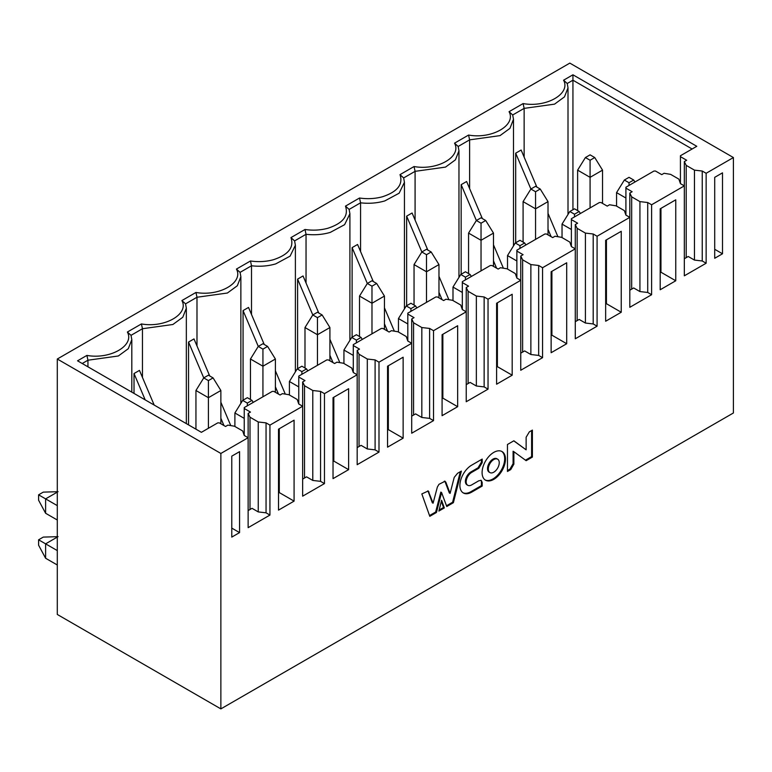 <?xml version="1.0" encoding="UTF-8"?>
<svg xmlns="http://www.w3.org/2000/svg" width="772" height="772" viewBox="0 0 772 772"><rect width="100%" height="100%" fill="white"/><g stroke="black" fill="none" stroke-linecap="round" stroke-linejoin="round"><path stroke-width="1.16" d="M57.292 359.019L57.292 614.454L220.869 708.889L220.869 453.453L57.292 359.019L569.823 63.111L733.4 157.546L733.4 412.981L220.869 708.889M353.286 372.509L351.723 368.012L343.472 363.245L336.93 362.164L334.594 363.515L328.361 359.916L326.797 359.916L298.764 376.109L298.764 377.006L304.988 380.606L302.653 381.947L304.525 385.73L312.785 390.497L320.573 391.394L324.462 393.643L357.175 374.758L353.286 372.509L353.286 344.621L381.329 328.438L382.883 328.438L389.117 332.037L391.452 330.686L397.995 331.767L406.255 336.534L407.809 341.031L411.708 343.279L411.708 433.217L433.517 420.624L433.517 330.686L466.23 311.801L466.23 401.739L488.039 389.146L488.039 299.208L520.753 280.313L520.753 370.261L542.562 357.668L542.562 267.73L575.275 248.835L575.275 338.783L597.084 326.189L597.084 236.242L629.807 217.357L629.807 307.304L651.616 294.711L651.616 204.763L684.33 185.878L684.33 275.816L706.139 263.233L706.139 173.285L733.4 157.546M353.286 345.528L359.52 349.118L357.175 350.469L359.048 354.252L367.308 359.019L375.095 359.916L378.994 362.164L411.708 343.279L411.708 318.99L413.57 322.773L421.83 327.54L429.618 328.438L433.517 330.686M375.095 359.916L375.095 449.854L378.994 452.102L378.994 362.164M357.175 350.469L357.175 464.696L378.994 452.102M375.095 449.854L367.308 448.957L361.074 445.357L357.175 447.606M320.573 391.394L320.573 481.342L324.462 483.59L324.462 393.643M82.218 363.515L87.94 360.215L86.908 355.409L77.547 360.813L201.395 432.32L217.752 422.873L219.306 422.873L225.54 426.472L227.875 425.121L234.418 426.202L242.678 430.969L244.232 435.466L244.232 407.587L272.275 391.394L273.838 391.394L280.062 394.994L282.407 393.643L288.95 394.724L297.201 399.491L298.764 403.988L302.653 406.236L302.653 496.174L324.462 483.59M320.573 481.342L312.785 480.435L306.552 476.845L302.653 479.094M244.232 408.485L250.466 412.084L248.13 413.435L250.003 417.208L258.253 421.975L266.05 422.873L269.939 425.121L302.653 406.236L302.653 381.947M266.05 422.873L266.05 512.82L269.939 515.069L269.939 425.121M244.232 435.466L248.13 437.714L248.13 527.662L269.939 515.069M266.05 512.82L258.253 511.913L252.029 508.323L248.13 510.572M403.138 357.214L387.554 366.208L387.554 447.162L403.138 438.168L403.138 357.214M388.335 365.764L388.335 429.618L403.138 438.168M388.335 429.618L387.554 430.072M348.616 388.692L333.031 397.686L333.031 478.64L348.616 469.646L348.616 388.692M333.813 397.242L333.813 461.096L348.616 469.646M333.813 461.096L333.031 461.55M294.084 420.18L278.509 429.174L278.509 510.118L294.084 501.124L294.084 420.18M279.29 428.721L279.29 492.584L294.084 501.124M279.29 492.584L278.509 493.028M231.774 456.155L231.774 537.1L239.561 532.603L239.561 451.659L231.774 456.155M231.774 528.106L239.561 532.603M87.94 366.816L87.94 360.215L118.348 355.979L128.277 348.712L131.809 339.68L131.028 335.337L127.38 332.037C134.801 345.509 110.222 359.694 86.908 355.409M131.028 335.337L142.463 328.727L141.43 323.931L127.38 332.037M142.463 377.45L142.463 328.727L172.88 324.501L182.8 317.234L186.341 308.202L185.55 303.859L181.903 300.559C189.323 314.021 164.754 328.206 141.43 323.931M185.55 303.859L196.985 297.249L195.953 292.453L181.903 300.559M196.985 345.972L196.985 297.249L227.402 293.022L237.322 285.746L240.864 276.723L240.073 272.371L236.435 269.081C243.846 282.542 219.277 296.728 195.953 292.453M240.073 272.371L251.508 265.771L250.485 260.975L236.435 269.081M251.508 314.484L251.508 265.771C259.971 266.755 268.048 266.128 275.739 263.879L290.089 256.15L295.387 245.235L294.595 240.893L290.957 237.602L305.008 229.487C312.853 230.654 320.457 230.249 327.801 228.28C342.884 223.34 348.78 215.957 345.48 206.124L359.53 198.008C367.375 199.176 374.98 198.771 382.323 196.802C397.406 191.861 403.302 184.469 400.002 174.646L414.053 166.53C437.377 170.815 461.945 156.629 454.534 143.167L468.585 135.052C491.899 139.336 516.468 125.151 509.057 111.689L523.107 103.573C546.422 107.858 570.99 93.673 563.579 80.201L572.94 74.797L696.788 146.304L680.431 155.751L680.431 156.648L686.665 160.248L684.33 161.599L686.202 165.372L694.453 170.139L702.24 171.037L706.139 173.285M290.957 237.602C294.257 247.436 288.361 254.818 273.278 259.759C265.925 261.727 258.33 262.133 250.485 260.975M359.048 446.534L359.048 354.252M367.308 448.957L367.308 359.019M298.764 403.988L298.764 377.006M304.525 478.013L304.525 385.73M312.785 480.435L312.785 390.497M220.869 453.453L248.13 437.714L248.13 413.435M250.003 509.491L250.003 417.208M258.253 511.913L258.253 421.975M134.019 393.421L134.019 373.542L139.471 370.396L154.178 405.059M188.542 424.899L188.542 342.064L193.994 338.918L209.714 375.964M243.064 400.166L243.064 310.585L248.516 307.439L264.236 344.476M275.392 370.782L285.293 394.116M243.064 310.585L258.273 346.416M275.392 386.782L278.489 394.087M220.869 402.26L230.77 425.604M188.542 342.064L203.74 377.894M220.869 418.26L223.967 425.565M134.019 373.542L145.184 399.867M57.292 505.621L45.606 498.876L45.606 513.264L57.292 520.01M57.292 564.988L45.606 558.243L38.6 545.196L38.6 539.802L43.271 537.1L58.074 536.656M57.292 492.131L45.606 498.876L38.6 494.833L43.271 492.131L58.074 491.687M38.6 494.833L38.6 500.227L45.606 513.264M57.292 550.59L45.606 543.845L45.606 558.243M57.292 537.1L45.606 543.845L38.6 539.802M298.764 386.897L289.413 381.503L289.413 394.994M262.934 396.789L262.934 366.208L250.466 359.019L250.466 399.491M275.392 359.019L262.934 366.208L262.934 349.127L258.253 346.425L262.934 343.723L267.604 346.425L275.392 359.019L275.392 392.292M208.401 428.267L208.401 397.696L195.943 390.497L195.943 429.174M220.869 390.497L208.401 397.696L208.401 380.606L203.731 377.904L208.401 375.202L213.082 377.904L220.869 390.497L220.869 423.77M244.232 418.376L234.891 412.981L234.891 426.472M307.777 370.898L306.552 368.91L301.881 371.612L301.881 374.304M301.881 371.612L297.201 368.91L289.413 381.503M297.201 368.91L301.881 366.208L306.552 368.91M258.253 346.425L250.466 359.019M267.604 346.425L262.934 349.127M203.731 377.904L195.943 390.497M213.082 377.904L208.401 380.606M253.255 402.376L252.029 400.388L247.349 403.09L247.349 405.782M247.349 403.09L242.678 400.388L234.891 412.981M242.678 400.388L247.349 397.696L252.029 400.388M702.24 171.037L702.24 260.984L706.139 263.233M702.24 260.984L694.453 260.077L688.219 256.487L684.33 258.736M625.909 188.127L632.143 191.726L629.807 193.077L629.807 217.357L625.909 215.108L625.909 187.229L653.952 171.037L655.505 171.037L661.739 174.636L664.074 173.285L670.617 174.366L678.877 179.133L680.431 183.63L684.33 185.878L684.33 161.599M629.807 193.077L631.67 196.85L639.93 201.617L647.718 202.515L651.616 204.763M647.718 202.515L647.718 292.463L651.616 294.711M647.718 292.463L639.93 291.565L633.696 287.966L629.807 290.214M625.909 215.108L624.355 210.611L616.095 205.844L609.552 204.763L607.217 206.114L600.983 202.515L599.429 202.515L571.386 218.708L571.386 219.605L577.62 223.204L575.275 224.555L577.147 228.329L585.408 233.096L593.195 233.993L597.084 236.242M593.195 233.993L593.195 323.941L597.084 326.189M593.195 323.941L585.408 323.043L579.174 319.444L575.275 321.692M516.864 251.083L523.088 254.683L520.753 256.034L520.753 280.313L516.864 278.065L516.864 250.186L544.897 233.993L546.46 233.993L552.694 237.593L555.029 236.242L561.572 237.322L569.823 242.09L571.386 246.586L575.275 248.835L575.275 224.555M520.753 256.034L522.625 259.807L530.875 264.574L538.673 265.481L542.562 267.73M538.673 265.481L538.673 355.419L542.562 357.668M538.673 355.419L530.875 354.522L524.651 350.922L520.753 353.171M516.864 278.065L515.3 273.568L507.04 268.801L500.497 267.73L498.162 269.071L491.938 265.481L490.374 265.481L462.332 281.664L462.332 282.562L468.565 286.161L466.23 287.512L468.102 291.285L476.353 296.052L484.14 296.959L488.039 299.208M484.14 296.959L484.14 386.897L488.039 389.146M484.14 386.897L476.353 386L470.119 382.401L466.23 384.649M407.809 341.031L407.809 313.142L435.852 296.959L437.406 296.959L443.639 300.549L445.975 299.208L452.517 300.289L460.778 305.046L462.332 309.553L466.23 311.801L466.23 287.512M407.809 314.05L414.043 317.639L411.708 318.99M429.618 328.438L429.618 418.376L433.517 420.624M429.618 418.376L421.83 417.478L415.597 413.879L411.708 416.127M457.661 325.736L442.086 334.73L442.086 415.683L457.661 406.69L457.661 325.736M442.858 334.286L442.858 398.14L457.661 406.69M442.858 398.14L442.086 398.593M512.183 294.257L496.608 303.251L496.608 384.205L512.183 375.202L512.183 294.257M497.39 302.798L497.39 366.661L512.183 375.202M497.39 366.661L496.608 367.115M566.706 262.779L551.131 271.773L551.131 352.717L566.706 343.723L566.706 262.779M551.912 271.319L551.912 335.183L566.706 343.723M551.912 335.183L551.131 335.637M621.238 231.301L605.653 240.295L605.653 321.239L621.238 312.245L621.238 231.301M606.435 239.841L606.435 303.705L621.238 312.245M606.435 303.705L605.653 304.149M675.761 199.823L660.185 208.816L660.185 289.761L675.761 280.767L675.761 199.823M660.957 208.363L660.957 272.226L675.761 280.767M660.957 272.226L660.185 272.67M722.495 253.785L722.495 172.841L714.708 177.338L714.708 258.282L722.495 253.785L714.708 249.288M294.595 240.893L306.04 234.292C314.493 235.277 322.571 234.64 330.271 232.401L344.611 224.671L349.909 213.757L349.127 209.415L345.48 206.124M349.127 209.415L360.563 202.814L359.53 198.008M360.563 251.527L360.563 202.814C369.016 203.798 377.093 203.161 384.794 200.923L399.143 193.193L404.441 182.279L403.65 177.936L400.002 174.646M403.65 177.936L415.085 171.336L414.053 166.53M415.085 220.049L415.085 171.336L445.502 167.109L455.422 159.833L458.964 150.801L458.172 146.458L454.534 143.167M458.172 146.458L469.608 139.857L468.585 135.052M469.608 188.571L469.608 139.857L500.024 135.621L509.945 128.355L513.486 119.322L512.695 114.98L509.057 111.689M512.695 114.98L524.14 108.379L523.107 103.573M524.14 157.092L524.14 108.379L554.547 104.143L564.477 96.876L568.009 87.844L567.227 83.501L563.579 80.201M567.227 83.501L572.94 80.201L572.94 74.797M572.94 209.714L572.94 80.201L692.117 149.006M680.431 183.63L680.431 156.648M686.202 257.655L686.202 165.372M694.453 260.077L694.453 170.139M306.04 283.006L306.04 234.292L305.008 229.487M631.67 289.133L631.67 196.85M639.93 291.565L639.93 201.617M571.386 246.586L571.386 219.605M577.147 320.612L577.147 228.329M585.408 323.043L585.408 233.096M522.625 352.09L522.625 259.807M530.875 354.522L530.875 264.574M462.332 309.553L462.332 282.562M468.102 383.568L468.102 291.285M476.353 386L476.353 296.052M413.57 415.046L413.57 322.773M421.83 417.478L421.83 327.54M352.119 337.21L352.119 247.619L357.571 244.473L373.281 281.519M406.641 305.722L406.641 216.141L412.094 212.995L427.813 250.041M461.164 274.243L461.164 184.662L466.616 181.516L482.336 218.563M515.686 242.765L515.686 153.184L521.139 150.038L536.858 187.085M297.596 368.688L297.596 279.107L303.049 275.951L318.759 312.998M329.914 339.304L339.815 362.637M297.596 279.107L312.795 314.937L304.988 327.54L304.988 368.012M329.914 355.303L333.012 362.599M548.014 213.381L557.915 236.724M515.686 153.184L530.895 189.024L523.088 201.617L523.088 242.09M548.014 229.38L551.111 236.686M493.491 244.859L503.392 268.202M461.164 184.662L476.372 220.502L468.565 233.096L468.565 273.568M493.491 260.868L496.589 268.164M438.969 276.347L448.87 299.681M406.641 216.141L421.84 251.981M438.969 292.347L442.067 299.642M384.446 307.825L394.347 331.159M352.119 247.619L367.318 283.459L359.52 296.062L359.52 336.534M384.446 323.825L387.534 331.12M317.456 365.31L317.456 334.73L304.988 327.54M329.914 327.54L317.456 334.73L317.456 317.639L312.785 314.947L317.456 312.245L322.127 314.947L329.914 327.54L329.914 360.813M353.286 355.419L343.936 350.025L343.936 363.515M407.809 323.941L398.458 318.547L398.458 332.037M371.979 333.832L371.979 303.251L359.52 296.062M384.446 296.062L371.979 303.251L371.979 286.161L367.308 283.469L371.979 280.767L376.649 283.469L384.446 296.062L384.446 329.335M426.501 302.354L426.501 271.773L414.043 264.574L414.043 305.056M438.969 264.574L426.501 271.773L426.501 254.683L421.83 251.99L426.501 249.288L431.181 251.99L438.969 264.574L438.969 297.857M462.332 292.463L452.99 287.059L452.99 300.549M625.909 198.018L616.558 192.624L616.558 206.114M590.078 207.909L590.078 177.338L577.62 170.139L577.62 210.611M602.536 170.139L590.078 177.338L590.078 160.248L585.408 157.546L590.078 154.854L594.749 157.546L602.536 170.139L602.536 203.412M516.864 260.984L507.513 255.58L507.513 269.071M481.033 270.875L481.033 240.295L468.565 233.096M493.491 233.096L481.033 240.295L481.033 223.204L476.353 220.502L481.033 217.81L485.704 220.502L493.491 233.096L493.491 266.379M535.556 239.397L535.556 208.816L523.088 201.617M548.014 201.617L535.556 208.816L535.556 191.726L530.875 189.024L535.556 186.332L540.226 189.024L548.014 201.617L548.014 234.9M571.386 229.496L562.035 224.102L562.035 237.593M322.127 314.947L317.456 317.639M362.3 339.419L361.074 337.432L356.403 340.124L356.403 342.826M356.403 340.124L351.723 337.432L343.936 350.025M351.723 337.432L356.403 334.73L361.074 337.432M416.832 307.941L415.597 305.953L410.926 308.646L410.926 311.348M410.926 308.646L406.255 305.953L398.458 318.547M406.255 305.953L410.926 303.251L415.597 305.953M376.649 283.469L371.979 286.161M421.83 251.99L414.043 264.574M431.181 251.99L426.501 254.683M471.354 276.463L470.119 274.475L465.448 277.167L465.448 279.869M465.448 277.167L460.778 274.475L452.99 287.059M460.778 274.475L465.448 271.773L470.119 274.475M634.931 182.018L633.696 180.03L629.026 182.732L629.026 185.425M629.026 182.732L624.355 180.03L616.558 192.624M624.355 180.03L629.026 177.338L633.696 180.03M585.408 157.546L577.62 170.139M594.749 157.546L590.078 160.248M525.877 244.975L524.651 242.987L519.971 245.689L519.971 248.391M519.971 245.689L515.3 242.987L507.513 255.58M515.3 242.987L519.971 240.295L524.651 242.987M485.704 220.502L481.033 223.204M540.226 189.024L535.556 191.726M580.399 213.497L579.174 211.509L574.503 214.211L574.503 216.913M574.503 214.211L569.823 211.509L562.035 224.102M569.823 211.509L574.503 208.816L579.174 211.509M499.243 462.727A7.73 4.468 120 0 0 497.641 459.186A7.73 4.468 120 0 0 489.911 463.644A7.73 4.468 120 0 0 489.911 472.58A7.73 4.468 120 0 0 495.875 470.505A7.73 4.468 120 0 0 499.243 462.727M505.467 459.137A16.521 9.544 -60 0 1 498.249 475.764A16.521 9.544 -60 0 1 485.52 480.194A16.521 9.544 -60 0 1 485.52 461.106A16.521 9.544 -60 0 1 502.041 451.572A16.521 9.544 -60 0 1 505.467 459.137M471.673 492.15A16.656 9.621 -60 0 1 463.345 492.97A16.656 9.621 -60 0 1 459.89 485.453A16.656 9.621 -60 0 1 471.673 465.159L482.191 459.079L482.191 462.631L478.833 468.257L471.673 472.396A7.788 4.497 120 0 0 466.163 481.834A7.788 4.497 120 0 0 467.774 485.289A7.788 4.497 120 0 0 471.673 484.903L478.833 480.773L481.255 480.406L482.191 482.519L482.191 486.07L471.673 492.15L470.891 491.696A16.656 9.621 -60 0 1 462.968 492.729M532.39 457.082L526.147 460.681L513.872 451.688L513.872 464.136L510.746 469.579L507.465 471.47L507.465 444.489L513.862 440.793L526.128 449.825L526.128 437.242L529.351 431.857L532.39 430.1L532.39 457.082L531.609 456.628L525.462 460.18M438.872 511.074L441.594 500.285L444.325 507.928L438.872 511.074M444.228 481.274L445.84 482.162L450.105 493.376L454.216 477.385L457.584 473.284L461.367 471.103L453.386 502.688L446.766 506.519L441.594 492.546L436.431 512.483L429.801 516.314L421.83 493.926L428.248 490.982L433.092 503.19L437.357 487.064L438.959 484.314L445.087 481.245M444.662 481.149L445.84 482.162M445.058 481.718L449.323 492.922L450.105 493.376M460.315 471.711L452.614 502.244L453.386 502.688M452.614 502.244L446.486 505.776M436.431 512.483L435.649 512.039L440.822 492.102L441.594 492.546M435.649 512.039L429.541 515.561M427.823 490.867L428.981 491.957M428.199 491.513L432.31 502.746L433.092 503.19M441.343 501.298L443.543 507.474L444.325 507.928M443.543 507.474L439.133 510.022M513.872 464.136L513.091 463.683L513.091 451.244L513.872 451.688M513.091 463.683L509.964 469.125L510.746 469.579M509.964 469.125L507.465 470.573M513.766 440.851L526.128 449.825M531.609 430.544L531.609 456.628M481.419 459.533L481.419 462.177L482.191 462.631M481.419 462.177L478.051 467.813L478.833 468.257M478.051 467.813L470.891 471.943A7.788 4.497 120 0 0 465.381 481.381L466.163 481.834M465.381 481.381A7.788 4.497 120 0 0 467.002 484.845L467.774 485.289M480.831 480.242L482.191 482.519M481.419 482.066L481.419 485.617L482.191 486.07M481.419 485.617L470.891 491.696M501.646 451.359A16.521 9.544 -60 0 1 504.685 458.684A16.521 9.544 -60 0 1 497.728 475.041A16.521 9.544 -60 0 1 485.134 479.952M489.911 472.58L489.13 472.126A7.73 4.468 -60 0 1 489.13 463.2A7.73 4.468 -60 0 1 496.869 458.732L497.641 459.186M470.891 471.943L471.673 472.396M131.809 339.68L131.809 392.147M186.341 308.202L186.341 423.625M240.864 276.723L240.864 403.322M295.387 245.235L295.387 371.843M349.909 213.757L349.909 340.365M404.441 182.279L404.441 308.887M458.964 150.801L458.964 277.409M513.486 119.322L513.486 245.93M568.009 87.844L568.009 214.452"/></g></svg>
